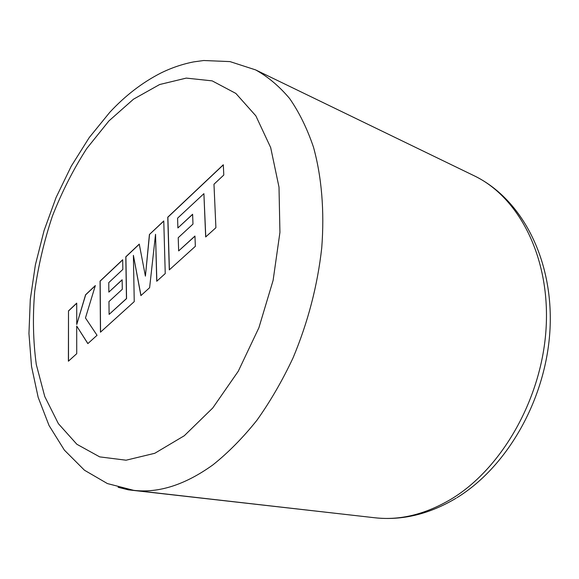 <?xml version="1.0" encoding="UTF-8"?>
<svg xmlns="http://www.w3.org/2000/svg" width="579" height="579" viewBox="0 0 579 579"><rect width="100%" height="100%" fill="white"/><g stroke="black" fill="none" stroke-linecap="round" stroke-linejoin="round"><path stroke-width="0.87" d="M177.594 218.16L203.902 193.661L205.675 236.97L215.902 227.713L213.977 184.223L223.798 175.032L223.306 164.762L167.765 217.19L169.3 269.894L195.362 246.307L194.949 236.051L178.658 250.917L178.216 237.708L192.981 224.08L192.612 214.266L177.883 227.952L177.594 218.16M163.77 220.961L149.411 234.517L145.409 276.147L139.257 244.106L125.802 256.808L126.461 298.561L109.105 314.397L108.953 301.587L122.292 289.283L122.14 279.758L108.845 292.12L108.765 282.624L122.849 269.43L122.683 259.747L100.066 281.104L100.449 332.208L134.241 301.623L133.394 255.346L140.892 295.601L149.614 287.712L155.541 234.307L156.735 281.264L165.239 273.57L163.77 220.961M68.496 310.901L68.394 361.216L76.732 353.675L76.703 326.064L87.849 343.615L97.04 335.292L85.46 317.951L95.34 285.563L85.576 294.783L76.739 324.486L76.718 303.143L68.496 310.901L68.503 361.122M369.518 517.163L128.4 489.848L118.116 487.286M76.718 303.266L68.604 310.923M95.282 285.744L85.678 294.812L76.739 324.486M76.703 326.064L87.907 343.564M163.777 221.098L149.411 234.517M155.541 234.307L156.844 281.17M133.394 255.346L140.987 295.522M122.69 259.877L100.167 281.133L100.551 332.114M122.147 279.889L108.845 292.12M139.278 244.215L125.904 256.837L126.562 298.59L109.105 314.397M149.52 234.553L145.409 276.147M192.612 214.396L177.883 227.952M194.957 236.181L178.658 250.917M223.313 164.892L167.874 217.226L169.408 269.8M203.902 193.661L205.777 236.876M133.713 490.348L107.397 483.566L84.469 470.228L64.399 450.151L49.041 425.5L38.163 397.339L31.527 366.442L28.95 333.555L30.289 299.43L35.384 264.856L44.062 230.608L56.091 197.475L71.239 166.209L89.231 137.578L109.778 112.312C125.267 95.629 142.268 82.551 160.774 73.077C171.37 67.852 182.349 64.117 193.719 61.881L203.736 60.513L229.993 61.598L255.6 69.893C267.99 76.739 279.339 86.3 289.652 98.56C299.213 112.34 307.152 128.538 313.478 147.153C321.642 176.581 324.587 211.031 321.736 247.892C317.531 285.613 307.977 322.25 293.083 357.815C282.436 380.519 270.393 401.319 256.946 420.231C242.919 437.775 228.242 452.655 212.92 464.879C185.179 484.797 158.776 493.286 133.713 490.348L374.852 517.771C400.053 520.651 425.666 514.326 451.685 498.809C502.536 467.948 542.436 397.346 546.163 326.976C549.992 256.533 518.523 196.824 474.02 175.698C522.048 198.879 553.379 259.805 550.05 328.452C546.714 397.223 508.514 465.95 456.932 497.694M184.288 435.741L212.768 407.971L238.266 371.248L258.893 327.743L273.114 280.359L279.932 232.396L279.006 187.162L270.675 147.573L255.86 115.858L235.848 93.422L212.153 80.865L186.279 78.1L159.652 84.52L133.517 99.175L108.939 120.91L86.778 148.477C73.403 169.285 61.953 191.794 52.436 216.01C44.156 240.806 38.243 265.978 34.697 291.519C32.59 316.887 33.126 341.219 36.289 364.517L44.778 396.572L58.385 423.669L76.862 444.274L99.704 456.882L126.07 460.204L154.781 453.285L184.288 435.741M255.6 69.893L474.02 175.698M456.1 498.208C429.321 514.195 402.239 520.716 374.852 517.771"/></g></svg>
